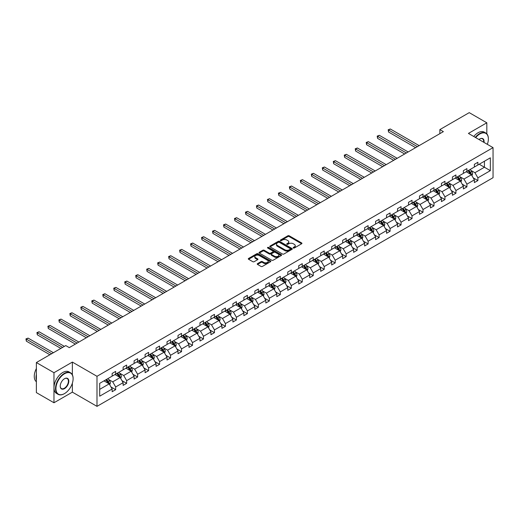 <?xml version="1.0" encoding="UTF-8"?>
<svg xmlns="http://www.w3.org/2000/svg" width="519" height="519" viewBox="0 0 519 519"><rect width="100%" height="100%" fill="white"/><g stroke="black" fill="none" stroke-linecap="round" stroke-linejoin="round"><path stroke-width="0.78" d="M293.352 248.004A0.681 0.396 0 0 0 294.318 248.004L301.656 243.768A0.98 0.564 0 0 0 301.941 243.372A0.98 0.564 0 0 0 301.656 242.97L289.226 235.795A0.98 0.564 0 0 0 287.844 235.795L280.507 240.031A0.681 0.396 0 0 0 281.473 240.589L282.42 240.038A3.127 1.804 0 0 1 286.845 240.038L287.876 240.641A3.127 1.804 0 0 1 288.798 241.912A3.127 1.804 0 0 1 287.876 243.19L286.929 243.742A0.681 0.396 0 0 0 287.896 244.3L288.843 243.748A3.127 1.804 0 0 1 293.267 243.748L294.299 244.345A3.127 1.804 0 0 1 295.22 245.623A3.127 1.804 0 0 1 294.299 246.901L293.352 247.446A0.681 0.396 0 0 0 293.352 248.004L293.352 247.446M257.528 263.626A0.98 0.564 0 0 0 257.242 264.022A0.98 0.564 0 0 0 257.528 264.424L261.012 266.435A0.98 0.564 0 0 0 262.393 266.435L270.542 261.732A0.98 0.564 0 0 0 270.827 261.336A0.98 0.564 0 0 0 270.542 260.934L258.112 253.759A0.98 0.564 0 0 0 256.73 253.759L248.582 258.462A0.98 0.564 0 0 0 248.296 258.858A0.98 0.564 0 0 0 248.582 259.26L252.792 261.693A0.98 0.564 0 0 0 254.174 261.693L257.664 259.675A0.98 0.564 0 0 0 257.949 259.279A0.98 0.564 0 0 0 257.664 258.884L255.575 257.677A2.614 1.512 0 0 1 254.81 256.607A2.614 1.512 0 0 1 256.425 255.212A2.614 1.512 0 0 1 259.273 255.543L267.454 260.266A2.614 1.512 0 0 1 268.219 261.336A2.614 1.512 0 0 1 266.604 262.724A2.614 1.512 0 0 1 263.756 262.4L262.393 261.615A0.98 0.564 0 0 0 261.012 261.615L257.528 263.626L257.528 264.424M72.368 362.08L53.97 372.7L36.375 362.547L36.375 392.611L53.97 402.763L72.368 392.143L96.995 406.358L96.995 376.301L72.368 362.08L72.368 374.822M486.822 133.863L486.822 122.795L468.423 133.422L493.05 147.636L96.995 376.301M486.822 122.795L469.234 112.642L439.859 129.601L439.859 133.662M36.375 362.547L65.751 345.589L69.274 347.62L443.375 131.631L439.859 129.601M282.492 254.038A0.98 0.564 0 0 0 283.874 254.038L292.022 249.334A0.98 0.564 0 0 0 292.307 248.932A0.98 0.564 0 0 0 292.022 248.536L279.592 241.354A0.98 0.564 0 0 0 278.21 241.354L270.062 246.064A0.98 0.564 0 0 0 269.776 246.46A0.98 0.564 0 0 0 270.062 246.856L282.492 254.038M267.953 248.153A0.681 0.396 0 0 1 268.647 248.251L268.647 247.44L281.285 254.732A0.98 0.564 0 0 1 281.57 255.134A0.98 0.564 0 0 1 281.285 255.53L273.137 260.24A0.98 0.564 0 0 1 271.755 260.24L259.318 253.058L259.318 252.26A0.98 0.564 0 0 0 259.033 252.662A0.98 0.564 0 0 0 259.318 253.058M259.318 252.26L262.809 250.249A0.98 0.564 0 0 1 264.19 250.249L269.231 253.162A0.98 0.564 0 0 0 270.613 253.162L272.929 251.825A0.98 0.564 0 0 0 273.215 251.423A0.98 0.564 0 0 0 272.929 251.027L267.681 247.998A0.681 0.396 0 0 1 268.647 247.44M53.97 372.7L53.97 402.763M99.7 383.346L112.156 376.158L112.156 373.433L115.672 371.403L115.672 374.128L123.133 369.82L123.133 367.095L126.649 365.065L126.649 367.789L134.11 363.482L134.11 360.763L137.626 358.726L137.626 361.451L145.086 357.143L145.086 354.425L148.603 352.395L148.603 355.113L156.057 350.805L156.057 348.087L159.58 346.056L159.58 348.774L167.034 344.473L167.034 341.749L170.556 339.718L170.556 342.443L178.011 338.135L178.011 335.41L181.533 333.38L181.533 336.104L188.987 331.797L188.987 329.078L192.504 327.041L192.504 329.766L199.964 325.458L199.964 322.74L203.48 320.71L203.48 323.428L210.941 319.12L210.941 316.402L214.457 314.371L214.457 317.09L221.918 312.788L221.918 310.064L225.434 308.033L225.434 310.758L232.895 306.45L232.895 303.725L236.411 301.695L236.411 304.419L243.872 300.112L243.872 297.387L247.388 295.356L247.388 298.081L254.848 293.773L254.848 291.055L258.365 289.025L258.365 291.743L265.819 287.435L265.819 284.717L269.342 282.686L269.342 285.405L276.796 281.103L276.796 278.379L280.318 276.348L280.318 279.073L287.773 274.765L287.773 272.04L291.295 270.01L291.295 272.735L298.749 268.427L298.749 265.702L302.266 263.671L302.266 266.396L309.726 262.089L309.726 259.37L313.242 257.34L313.242 260.058L320.703 255.75L320.703 253.032L324.219 251.001L324.219 253.72L331.68 249.418L331.68 246.694L335.196 244.663L335.196 247.381L342.657 243.08L342.657 240.355L346.173 238.325L346.173 241.05L353.634 236.742L353.634 234.017L357.15 231.987L357.15 234.711L364.61 230.404L364.61 227.685L368.127 225.655L368.127 228.373L375.581 224.065L375.581 221.347L379.104 219.316L379.104 222.035L386.558 217.733L386.558 215.009L390.08 212.978L390.08 215.696L397.535 211.395L397.535 208.67L401.057 206.64L401.057 209.365L408.511 205.057L408.511 202.332L412.028 200.302L412.028 203.026L419.488 198.719L419.488 196L423.004 193.963L423.004 196.688L430.465 192.38L430.465 189.662L433.981 187.631L433.981 190.35L441.442 186.042L441.442 183.324L444.958 181.293L444.958 184.011L452.419 179.71L452.419 176.985L455.935 174.955L455.935 177.68L463.396 173.372L463.396 170.647L466.912 168.617L466.912 171.341L474.372 167.034L474.372 164.315L477.889 162.278L477.889 165.003L490.338 157.815L490.338 170.647L477.889 177.842L477.889 180.56L474.372 182.591L474.372 179.872L466.912 184.174L466.912 186.898L463.396 188.929L463.396 186.211L455.935 190.512L455.935 193.237L452.419 195.267L452.419 192.543L444.958 196.85L444.958 199.575L441.442 201.606L441.442 198.881L433.981 203.189L433.981 205.907L430.465 207.937L430.465 205.219L423.004 209.527L423.004 212.245L419.488 214.276L419.488 211.557L412.028 215.865L412.028 218.583L408.511 220.614L408.511 217.896L401.057 222.197L401.057 224.922L397.535 226.952L397.535 224.227L390.08 228.535L390.08 231.26L386.558 233.291L386.558 230.566L379.104 234.873L379.104 237.592L375.581 239.629L375.581 236.904L368.127 241.212L368.127 243.93L364.61 245.961L364.61 243.242L357.15 247.55L357.15 250.268L353.634 252.299L353.634 249.581L346.173 253.882L346.173 256.607L342.657 258.637L342.657 255.912L335.196 260.22L335.196 262.945L331.68 264.975L331.68 262.251L324.219 266.558L324.219 269.277L320.703 271.314L320.703 268.589L313.242 272.897L313.242 275.615L309.726 277.646L309.726 274.927L302.266 279.235L302.266 281.953L298.749 283.984L298.749 281.266L291.295 285.567L291.295 288.292L287.773 290.322L287.773 287.597L280.318 291.905L280.318 294.63L276.796 296.66L276.796 293.936L269.342 298.243L269.342 300.968L265.819 302.999L265.819 300.274L258.365 304.582L258.365 307.3L254.848 309.33L254.848 306.612L247.388 310.92L247.388 313.638L243.872 315.669L243.872 312.951L236.411 317.252L236.411 319.976L232.895 322.007L232.895 319.289L225.434 323.59L225.434 326.315L221.918 328.345L221.918 325.621L214.457 329.928L214.457 332.653L210.941 334.684L210.941 331.959L203.48 336.267L203.48 338.985L199.964 341.015L199.964 338.297L192.504 342.605L192.504 345.323L188.987 347.354L188.987 344.635L181.533 348.937L181.533 351.661L178.011 353.692L178.011 350.974L170.556 355.275L170.556 358L167.034 360.03L167.034 357.306L159.58 361.613L159.58 364.338L156.057 366.369L156.057 363.644L148.603 367.952L148.603 370.67L145.086 372.707L145.086 369.982L137.626 374.29L137.626 377.008L134.11 379.039L134.11 376.32L126.649 380.628L126.649 383.346L123.133 385.377L123.133 382.659L115.672 386.96L115.672 389.685L112.156 391.715L112.156 388.991L99.7 396.185L99.7 383.346M96.995 406.358L493.05 177.699L493.05 147.636M114.971 374.53L120.174 377.54L112.72 381.841L108.646 379.493M112.72 381.841L115.672 386.96M120.174 377.54L123.133 382.659M112.156 375.509L112.72 375.834L115.672 374.128M125.948 368.192L131.151 371.202L123.697 375.509L119.623 373.155M123.697 375.509L126.649 380.628M131.151 371.202L134.11 376.32M123.133 369.171L123.697 369.496L126.649 367.789M136.925 361.86L142.128 364.863L134.668 369.171L130.6 366.816M134.668 369.171L137.626 374.29M142.128 364.863L145.086 369.982M134.11 362.833L134.668 363.157L137.626 361.451M147.896 355.521L153.105 358.525L145.644 362.833L141.577 360.484M145.644 362.833L148.603 367.952M153.105 358.525L156.057 363.644M145.086 356.495L145.644 356.819L148.603 355.113M158.872 349.183L164.082 352.187L156.621 356.495L152.554 354.146M156.621 356.495L159.58 361.613M164.082 352.187L167.034 357.306M156.057 350.156L156.621 350.481L159.58 348.774M169.849 342.845L175.059 345.855L167.598 350.156L163.524 347.808M167.598 350.156L170.556 355.275M175.059 345.855L178.011 350.974M167.034 343.818L167.598 344.149L170.556 342.443M180.826 336.507L186.036 339.517L178.575 343.825L174.501 341.47M178.575 343.825L181.533 348.937M186.036 339.517L188.987 344.635M178.011 337.486L178.575 337.811L181.533 336.104M191.803 330.175L197.012 333.179L189.552 337.486L185.478 335.131M189.552 337.486L192.504 342.605M197.012 333.179L199.964 338.297M188.987 331.148L189.552 331.472L192.504 329.766M202.78 323.837L207.983 326.84L200.529 331.148L196.454 328.793M200.529 331.148L203.48 336.267M207.983 326.84L210.941 331.959M199.964 324.81L200.529 325.134L203.48 323.428M213.757 317.498L218.96 320.502L211.505 324.81L207.431 322.461M211.505 324.81L214.457 329.928M218.96 320.502L221.918 325.621M210.941 318.471L211.505 318.796L214.457 317.09M224.733 311.16L229.936 314.17L222.482 318.471L218.408 316.123M222.482 318.471L225.434 323.59M229.936 314.17L232.895 319.289M221.918 312.133L222.482 312.464L225.434 310.758M235.71 304.822L240.913 307.832L233.459 312.133L229.385 309.785M233.459 312.133L236.411 317.252M240.913 307.832L243.872 312.951M232.895 305.801L233.459 306.126L236.411 304.419M246.681 298.49L251.89 301.494L244.43 305.801L240.362 303.446M244.43 305.801L247.388 310.92M251.89 301.494L254.848 306.612M243.872 299.463L244.43 299.787L247.388 298.081M257.658 292.152L262.867 295.155L255.406 299.463L251.339 297.108M255.406 299.463L258.365 304.582M262.867 295.155L265.819 300.274M254.848 293.125L255.406 293.449L258.365 291.743M268.634 285.813L273.844 288.817L266.383 293.125L262.309 290.776M266.383 293.125L269.342 298.243M273.844 288.817L276.796 293.936M265.819 286.786L266.383 287.111L269.342 285.405M279.611 279.475L284.821 282.485L277.36 286.786L273.286 284.438M277.36 286.786L280.318 291.905M284.821 282.485L287.773 287.597M276.796 280.448L277.36 280.779L280.318 279.073M290.588 273.137L295.798 276.147L288.337 280.448L284.263 278.1M288.337 280.448L291.295 285.567M295.798 276.147L298.749 281.266M287.773 274.116L288.337 274.441L291.295 272.735M301.565 266.805L306.774 269.809L299.314 274.116L295.24 271.761M299.314 274.116L302.266 279.235M306.774 269.809L309.726 274.927M298.749 267.778L299.314 268.102L302.266 266.396M312.542 260.467L317.745 263.47L310.291 267.778L306.216 265.423M310.291 267.778L313.242 272.897M317.745 263.47L320.703 268.589M309.726 261.44L310.291 261.764L313.242 260.058M323.519 254.128L328.722 257.132L321.267 261.44L317.193 259.091M321.267 261.44L324.219 266.558M328.722 257.132L331.68 262.251M320.703 255.101L321.267 255.426L324.219 253.72M334.496 247.79L339.698 250.794L332.244 255.101L328.17 252.753M332.244 255.101L335.196 260.22M339.698 250.794L342.657 255.912M331.68 248.763L332.244 249.088L335.196 247.381M345.472 241.452L350.675 244.462L343.221 248.763L339.147 246.415M343.221 248.763L346.173 253.882M350.675 244.462L353.634 249.581M342.657 242.431L343.221 242.756L346.173 241.05M356.443 235.113L361.652 238.124L354.192 242.431L350.124 240.076M354.192 242.431L357.15 247.55M361.652 238.124L364.61 243.242M353.634 236.093L354.192 236.417L357.15 234.711M367.42 228.782L372.629 231.785L365.168 236.093L361.101 233.738M365.168 236.093L368.127 241.212M372.629 231.785L375.581 236.904M364.61 229.755L365.168 230.079L368.127 228.373M378.396 222.443L383.606 225.447L376.145 229.755L372.071 227.406M376.145 229.755L379.104 234.873M383.606 225.447L386.558 230.566M375.581 223.417L376.145 223.741L379.104 222.035M389.373 216.105L394.583 219.109L387.122 223.417L383.048 221.068M387.122 223.417L390.08 228.535M394.583 219.109L397.535 224.227M386.558 217.078L387.122 217.403L390.08 215.696M400.35 209.767L405.56 212.777L398.099 217.078L394.025 214.73M398.099 217.078L401.057 222.197M405.56 212.777L408.511 217.896M397.535 210.746L398.099 211.071L401.057 209.365M411.327 203.429L416.536 206.439L409.076 210.746L405.002 208.391M409.076 210.746L412.028 215.865M416.536 206.439L419.488 211.557M408.511 204.408L409.076 204.733L412.028 203.026M422.304 197.097L427.507 200.1L420.053 204.408L415.979 202.053M420.053 204.408L423.004 209.527M427.507 200.1L430.465 205.219M419.488 198.07L420.053 198.394L423.004 196.688M433.281 190.758L438.484 193.762L431.03 198.07L426.955 195.715M431.03 198.07L433.981 203.189M438.484 193.762L441.442 198.881M430.465 191.732L431.03 192.056L433.981 190.35M444.258 184.42L449.46 187.424L442.006 191.732L437.932 189.383M442.006 191.732L444.958 196.85M449.46 187.424L452.419 192.543M441.442 185.393L442.006 185.718L444.958 184.011M455.234 178.082L460.437 181.092L452.977 185.393L448.909 183.045M452.977 185.393L455.935 190.512M460.437 181.092L463.396 186.211M452.419 179.055L452.977 179.386L455.935 177.68M466.205 171.744L471.414 174.754L463.954 179.055L459.886 176.707M463.954 179.055L466.912 184.174M471.414 174.754L474.372 179.872M463.396 172.723L463.954 173.048L466.912 171.341M479.225 164.231L484.428 167.235L474.93 172.723L470.863 170.368M474.93 172.723L477.889 177.842M490.338 170.647L484.428 167.235L484.428 161.227L490.338 157.815M474.372 166.385L474.93 166.709L477.889 165.003M99.7 389.36L109.198 383.872L103.995 380.868M109.198 383.872L112.156 388.991M473.211 177.861L477.889 180.56M462.234 184.2L466.912 186.898M451.258 190.531L455.935 193.237M440.281 196.87L444.958 199.575M429.304 203.208L433.981 205.907M418.327 209.546L423.004 212.245M407.35 215.885L412.028 218.583M396.373 222.216L401.057 224.922M385.396 228.555L390.08 231.26M374.426 234.893L379.104 237.592M363.449 241.231L368.127 243.93M352.472 247.569L357.15 250.268M341.496 253.901L346.173 256.607M330.519 260.24L335.196 262.945M319.542 266.578L324.219 269.277M308.565 272.916L313.242 275.615M297.588 279.254L302.266 281.953M286.611 285.593L291.295 288.292M275.634 291.925L280.318 294.63M264.664 298.263L269.342 300.968M253.687 304.601L258.365 307.3M242.71 310.939L247.388 313.638M231.734 317.278L236.411 319.976M220.757 323.609L225.434 326.315M209.78 329.948L214.457 332.653M198.803 336.286L203.48 338.985M187.826 342.624L192.504 345.323M176.849 348.963L181.533 351.661M165.872 355.294L170.556 358M154.902 361.633L159.58 364.338M143.925 367.971L148.603 370.67M132.948 374.309L137.626 377.008M121.971 380.648L126.649 383.346M110.995 386.979L115.672 389.685M72.368 392.143L72.368 383.165M293.624 248.101L294.299 247.712A3.127 1.804 0 0 0 295.22 246.434L295.22 245.623M288.798 241.912L288.798 242.73A3.127 1.804 0 0 1 287.876 244.001L287.202 244.391M301.643 243.774L289.226 236.606A0.98 0.564 0 0 0 287.844 236.606L280.779 240.686M292.009 249.341L279.592 242.172A0.98 0.564 0 0 0 278.21 242.172L270.075 246.869M290.296 249.211A0.681 0.396 0 0 0 290.296 248.653L279.384 242.354A0.681 0.396 0 0 0 278.418 242.354L277.418 242.931A3.127 1.804 0 0 0 276.504 244.209A3.127 1.804 0 0 0 277.418 245.481L284.873 249.788A3.127 1.804 0 0 0 289.297 249.788L290.296 249.211L290.296 250.022A0.681 0.396 0 0 0 290.497 249.743L290.497 248.932M276.504 244.209L276.504 245.02A3.127 1.804 0 0 0 277.418 246.298L277.418 245.481M290.296 250.022L289.297 250.599A3.127 1.804 0 0 1 284.873 250.599L277.418 246.298M259.331 253.064L262.809 251.06L262.809 250.249M273.215 251.423L273.215 252.234A0.98 0.564 0 0 1 272.929 252.636L270.613 253.973A0.98 0.564 0 0 1 269.231 253.973L264.19 251.06A0.98 0.564 0 0 0 262.809 251.06M268.647 248.251L281.272 255.536M274.467 256.178A2.614 1.512 0 0 0 277.308 256.509A2.614 1.512 0 0 0 278.924 255.114A2.614 1.512 0 0 0 278.158 254.044L275.278 252.383A0.98 0.564 0 0 0 273.896 252.383L271.58 253.72A0.98 0.564 0 0 0 271.294 254.115A0.98 0.564 0 0 0 271.58 254.518L274.467 256.178L274.467 256.989A2.614 1.512 0 0 0 277.308 257.32A2.614 1.512 0 0 0 278.924 255.925L278.924 255.114M271.294 254.115L271.294 254.926A0.98 0.564 0 0 0 271.58 255.329L271.58 254.518M274.467 256.989L271.58 255.329M268.219 261.336L268.219 262.147A2.614 1.512 0 0 1 266.604 263.542A2.614 1.512 0 0 1 263.756 263.211L262.393 262.426A0.98 0.564 0 0 0 261.012 262.426L257.541 264.431M254.81 256.607L254.81 257.418A2.614 1.512 0 0 0 255.575 258.488L255.575 257.677M257.651 259.688L255.575 258.488M270.542 260.934L270.542 261.732L258.112 254.57A0.98 0.564 0 0 0 256.73 254.57L248.595 259.266M471.946 175.682L472.595 173.807A2.634 1.525 -120 0 0 471.752 171.562L470.175 169.454M467.34 172.399L466.659 171.484M419.138 145.625L390.307 128.984L388.549 129.997L388.549 132.027L415.615 147.656M471.025 174.527L471.174 173.923A2.634 1.525 -120 0 0 470.415 172.334L468.839 170.226M468.177 170.608L469.916 172.931A1.343 0.779 60 0 1 470.162 173.34L471.174 173.923M467.995 170.712L469.572 172.821A2.634 1.525 60 0 1 470.233 174.066M388.549 132.027L388.167 129.776L417.38 146.643M388.167 129.776L390.307 128.984M487.322 144.327A12.138 7.007 120 0 0 488.373 138.962A12.138 7.007 120 0 0 479.79 134.006A12.138 7.007 120 0 0 475.67 137.6M475.3 137.392A12.437 7.182 -60 0 1 479.575 133.643A12.437 7.182 -60 0 1 485.797 133.026A12.437 7.182 -60 0 1 488.373 138.722A12.437 7.182 -60 0 1 488.373 138.845M478.985 139.514A6.072 3.503 -60 0 1 479.79 138.962L479.79 138.962A6.072 3.503 -60 0 1 484.006 142.414M473.756 136.497A12.437 7.182 -60 0 1 478.025 132.747A12.437 7.182 -60 0 1 484.246 132.131L485.797 133.026M483.611 142.187A5.774 3.335 120 0 0 482.462 138.8A5.774 3.335 120 0 0 479.679 139.027M64.311 393.707L64.525 393.584A12.138 7.007 120 0 0 73.108 378.714A12.138 7.007 120 0 0 64.525 373.758A12.138 7.007 120 0 0 55.935 388.627A12.138 7.007 120 0 0 64.525 393.584L64.311 393.707A12.437 7.182 -60 0 1 58.089 394.323A12.437 7.182 -60 0 1 56.182 384.352A12.437 7.182 -60 0 1 64.311 373.395A12.437 7.182 -60 0 1 70.532 372.778A12.437 7.182 -60 0 1 73.108 378.474A12.437 7.182 -60 0 1 73.108 378.598M64.525 388.627A6.072 3.503 -60 0 1 60.23 386.149A6.072 3.503 -60 0 1 64.518 378.714A6.072 3.503 -60 0 1 64.525 378.714L64.525 378.714A6.072 3.503 -60 0 1 68.813 381.193A6.072 3.503 -60 0 1 64.525 388.627M60.23 386.026A5.774 3.335 120 0 0 61.424 388.549A5.774 3.335 120 0 0 64.311 388.264A5.774 3.335 120 0 0 68.08 383.178A5.774 3.335 120 0 0 67.198 378.552A5.774 3.335 120 0 0 64.414 378.779M58.089 394.323L56.545 393.428A12.437 7.182 -60 0 1 54.638 383.463A12.437 7.182 -60 0 1 62.76 372.499A12.437 7.182 -60 0 1 68.982 371.883L70.532 372.778M36.375 380.018A12.437 7.182 -60 0 1 36.375 374.329M36.375 381.744A12.437 7.182 -60 0 1 36.375 368.542M460.976 182.013L461.618 180.145A2.634 1.525 -120 0 0 460.781 177.9L459.198 175.792M456.363 178.737L455.682 177.822M408.161 151.963L379.337 135.323L377.573 136.335L377.573 138.365L404.645 153.994M460.048 180.865L460.197 180.262A2.634 1.525 -120 0 0 459.445 178.672L457.862 176.564M457.2 176.947L458.939 179.269A1.343 0.779 60 0 1 459.185 179.678L460.197 180.262M457.018 177.05L458.595 179.159A2.634 1.525 60 0 1 459.257 180.404M377.573 138.365L377.19 136.114L406.403 152.982M377.19 136.114L379.337 135.323M449.999 188.352L450.641 186.483A2.634 1.525 -120 0 0 449.804 184.239L448.221 182.13M445.386 185.075L444.705 184.161M397.184 158.301L368.36 141.655L366.596 142.673L366.596 144.704L393.668 160.332M449.071 187.203L449.22 186.593A2.634 1.525 -120 0 0 448.468 185.011L446.885 182.902M446.223 183.285L447.962 185.601A1.343 0.779 60 0 1 448.208 186.01L449.22 186.593M446.042 183.389L447.618 185.497A2.634 1.525 60 0 1 448.28 186.743M366.596 144.704L366.213 142.453L395.426 159.314M366.213 142.453L368.36 141.655M439.022 194.69L439.664 192.821A2.634 1.525 -120 0 0 438.827 190.577L437.245 188.468M434.416 191.414L433.728 190.499M386.207 164.64L357.383 147.993L355.625 149.011L355.625 151.042L382.691 166.67M438.094 193.542L438.244 192.932A2.634 1.525 -120 0 0 437.491 191.349L435.908 189.24M435.246 189.623L436.985 191.939A1.343 0.779 60 0 1 437.232 192.348L438.244 192.932M435.065 189.727L436.648 191.835A2.634 1.525 60 0 1 437.303 193.081M355.625 151.042L355.236 148.784L384.449 165.652M355.236 148.784L357.383 147.993M428.045 201.028L428.694 199.16A2.634 1.525 -120 0 0 427.851 196.915L426.268 194.807M423.439 197.752L422.751 196.837M375.231 170.972L346.407 154.331L344.648 155.35L344.648 157.38L371.714 173.009M427.118 199.873L427.267 199.27A2.634 1.525 -120 0 0 426.514 197.687L424.931 195.579M424.27 195.955L426.008 198.277A1.343 0.779 60 0 1 426.255 198.686L427.267 199.27M424.088 196.065L425.671 198.174A2.634 1.525 60 0 1 426.326 199.419M344.648 157.38L344.259 155.123L373.472 171.99M344.259 155.123L346.407 154.331M417.068 207.366L417.717 205.498A2.634 1.525 -120 0 0 416.874 203.247L415.291 201.138M412.462 204.084L411.775 203.169M364.254 177.31L335.43 160.669L333.672 161.681L333.672 163.719L360.737 179.34M416.147 206.212L416.29 205.608A2.634 1.525 -120 0 0 415.537 204.019L413.954 201.91M413.299 202.293L415.038 204.616A1.343 0.779 60 0 1 415.278 205.024L416.29 205.608M413.111 202.397L414.694 204.512A2.634 1.525 60 0 1 415.349 205.751M333.672 163.719L333.282 161.461L362.496 178.328M333.282 161.461L335.43 160.669M406.092 213.698L406.74 211.83A2.634 1.525 -120 0 0 405.897 209.585L404.32 207.477M401.485 210.422L400.798 209.507M353.277 183.648L324.453 167.008L322.695 168.02L322.695 170.05L349.761 185.679M405.17 212.55L405.313 211.947A2.634 1.525 -120 0 0 404.561 210.357L402.984 208.249M402.322 208.632L404.061 210.954A1.343 0.779 60 0 1 404.301 211.363L405.313 211.947M402.134 208.735L403.717 210.844A2.634 1.525 60 0 1 404.372 212.089M322.695 170.05L322.305 167.799L351.519 184.667M322.305 167.799L324.453 167.008M395.115 220.037L395.763 218.168A2.634 1.525 -120 0 0 394.92 215.923L393.344 213.815M390.509 216.76L389.821 215.846M342.3 189.986L313.476 173.34L311.718 174.358L311.718 176.389L338.784 192.017M394.193 218.888L394.336 218.278A2.634 1.525 -120 0 0 393.584 216.695L392.007 214.587M391.345 214.97L393.084 217.286A1.343 0.779 60 0 1 393.324 217.695L394.336 218.278M391.157 215.074L392.74 217.182A2.634 1.525 60 0 1 393.396 218.428M311.718 176.389L311.329 174.137L340.542 190.998M311.329 174.137L313.476 173.34M384.138 226.375L384.787 224.506A2.634 1.525 -120 0 0 383.943 222.262L382.367 220.153M379.532 223.099L378.851 222.184M331.33 196.325L302.499 179.678L300.741 180.696L300.741 182.727L327.807 198.355M383.217 225.227L383.366 224.617A2.634 1.525 -120 0 0 382.607 223.034L381.03 220.925M380.369 221.308L382.107 223.624A1.343 0.779 60 0 1 382.354 224.033L383.366 224.617M380.187 221.412L381.763 223.52A2.634 1.525 60 0 1 382.419 224.766M300.741 182.727L300.352 180.469L329.565 197.337M300.352 180.469L302.499 179.678M373.161 232.713L373.81 230.845A2.634 1.525 -120 0 0 372.966 228.6L371.39 226.492M368.555 229.437L367.874 228.522M320.353 202.657L291.522 186.016L289.764 187.035L289.764 189.065L316.83 204.694M372.24 231.558L372.389 230.955A2.634 1.525 -120 0 0 371.63 229.372L370.053 227.264M369.392 227.64L371.13 229.962A1.343 0.779 60 0 1 371.377 230.371L372.389 230.955M369.21 227.75L370.787 229.859A2.634 1.525 60 0 1 371.442 231.104M289.764 189.065L289.381 186.808L318.595 203.675M289.381 186.808L291.522 186.016M362.184 239.051L362.833 237.183A2.634 1.525 -120 0 0 361.99 234.932L360.413 232.823M357.578 235.769L356.897 234.854M309.376 208.995L280.545 192.354L278.787 193.366L278.787 195.404L305.86 211.025M361.263 237.897L361.412 237.293A2.634 1.525 -120 0 0 360.653 235.704L359.077 233.595M358.415 233.978L360.154 236.301A1.343 0.779 60 0 1 360.4 236.709L361.412 237.293M358.233 234.088L359.81 236.197A2.634 1.525 60 0 1 360.471 237.436M278.787 195.404L278.405 193.146L307.618 210.013M278.405 193.146L280.545 192.354M351.214 245.383L351.856 243.515A2.634 1.525 -120 0 0 351.019 241.27L349.436 239.162M346.601 242.107L345.92 241.192M298.399 215.333L269.575 198.693L267.81 199.705L267.81 201.735L294.883 217.364M350.286 244.235L350.435 243.632A2.634 1.525 -120 0 0 349.683 242.042L348.1 239.934M347.438 240.316L349.177 242.639A1.343 0.779 60 0 1 349.423 243.048L350.435 243.632M347.256 240.42L348.833 242.529A2.634 1.525 60 0 1 349.495 243.774M267.81 201.735L267.428 199.484L296.641 216.352M267.428 199.484L269.575 198.693M340.237 251.721L340.879 249.853A2.634 1.525 -120 0 0 340.042 247.608L338.459 245.5M335.631 248.445L334.943 247.531M287.422 221.671L258.598 205.031L256.834 206.043L256.834 208.074L283.906 223.702M339.309 250.573L339.458 249.97A2.634 1.525 -120 0 0 338.706 248.38L337.123 246.272M336.461 246.655L338.2 248.977A1.343 0.779 60 0 1 338.446 249.38L339.458 249.97M336.28 246.759L337.856 248.867A2.634 1.525 60 0 1 338.518 250.113M256.834 208.074L256.451 205.822L285.664 222.683M256.451 205.822L258.598 205.031M329.26 258.06L329.902 256.191A2.634 1.525 -120 0 0 329.065 253.947L327.483 251.838M324.654 254.784L323.966 253.869M276.445 228.01L247.621 211.363L245.863 212.381L245.863 214.412L272.929 230.04M328.332 256.911L328.482 256.302A2.634 1.525 -120 0 0 327.729 254.719L326.146 252.61M325.484 252.993L327.223 255.309A1.343 0.779 60 0 1 327.47 255.718L328.482 256.302M325.303 253.097L326.886 255.205A2.634 1.525 60 0 1 327.541 256.451M245.863 214.412L245.474 212.154L274.687 229.022M245.474 212.154L247.621 211.363M318.283 264.398L318.932 262.53A2.634 1.525 -120 0 0 318.089 260.285L316.506 258.177M313.677 261.122L312.989 260.207M265.469 234.348L236.645 217.701L234.886 218.72L234.886 220.75L261.952 236.379M317.356 263.243L317.505 262.64A2.634 1.525 -120 0 0 316.752 261.057L315.169 258.949M314.514 259.325L316.246 261.647A1.343 0.779 60 0 1 316.493 262.056L317.505 262.64M314.326 259.435L315.909 261.544A2.634 1.525 60 0 1 316.564 262.789M234.886 220.75L234.497 218.493L263.71 235.36M234.497 218.493L236.645 217.701M307.306 270.736L307.955 268.868A2.634 1.525 -120 0 0 307.112 266.617L305.535 264.508M302.7 267.454L302.013 266.545M254.492 240.68L225.668 224.039L223.91 225.058L223.91 227.088L250.975 242.71M306.385 269.582L306.528 268.978A2.634 1.525 -120 0 0 305.775 267.389L304.192 265.28M303.537 265.663L305.276 267.986A1.343 0.779 60 0 1 305.516 268.394L306.528 268.978M303.349 265.773L304.932 267.882A2.634 1.525 60 0 1 305.587 269.127M223.91 227.088L223.52 224.831L252.734 241.698M223.52 224.831L225.668 224.039M296.33 277.068L296.978 275.2A2.634 1.525 -120 0 0 296.135 272.955L294.558 270.847M291.723 273.792L291.036 272.877M243.515 247.018L214.691 230.378L212.933 231.39L212.933 233.42L239.999 249.049M295.408 275.92L295.551 275.317A2.634 1.525 -120 0 0 294.798 273.727L293.222 271.619M292.56 272.001L294.299 274.324A1.343 0.779 60 0 1 294.539 274.733L295.551 275.317M292.372 272.105L293.955 274.214A2.634 1.525 60 0 1 294.61 275.459M212.933 233.42L212.543 231.169L241.757 248.037M212.543 231.169L214.691 230.378M285.353 283.406L286.001 281.538A2.634 1.525 -120 0 0 285.158 279.293L283.582 277.185M280.747 280.13L280.059 279.216M232.544 253.356L203.714 236.716L201.956 237.728L201.956 239.759L229.022 255.387M284.431 282.258L284.574 281.655A2.634 1.525 -120 0 0 283.822 280.065L282.245 277.957M281.583 278.34L283.322 280.662A1.343 0.779 60 0 1 283.562 281.064L284.574 281.655M281.395 278.444L282.978 280.552A2.634 1.525 60 0 1 283.634 281.798M201.956 239.759L201.567 237.507L230.78 254.368M201.567 237.507L203.714 236.716M274.376 289.745L275.025 287.876A2.634 1.525 -120 0 0 274.181 285.632L272.605 283.523M269.77 286.469L269.089 285.554M221.568 259.695L192.737 243.048L190.979 244.066L190.979 246.097L218.045 261.725M273.455 288.596L273.604 287.987A2.634 1.525 -120 0 0 272.845 286.404L271.268 284.295M270.607 284.678L272.345 286.994A1.343 0.779 60 0 1 272.592 287.403L273.604 287.987M270.425 284.782L272.001 286.89A2.634 1.525 60 0 1 272.657 288.136M190.979 246.097L190.59 243.839L219.803 260.707M190.59 243.839L192.737 243.048M263.399 296.083L264.048 294.215A2.634 1.525 -120 0 0 263.204 291.97L261.628 289.862M258.793 292.807L258.112 291.892M210.591 266.033L181.76 249.386L180.002 250.405L180.002 252.435L207.068 268.064M262.478 294.928L262.627 294.325A2.634 1.525 -120 0 0 261.868 292.742L260.291 290.634M259.63 291.01L261.368 293.332A1.343 0.779 60 0 1 261.615 293.741L262.627 294.325M259.448 291.12L261.025 293.229A2.634 1.525 60 0 1 261.68 294.474M180.002 252.435L179.619 250.177L208.833 267.045M179.619 250.177L181.76 249.386M252.422 302.421L253.071 300.553A2.634 1.525 -120 0 0 252.234 298.308L250.651 296.193M247.816 299.145L247.135 298.23M199.614 272.365L170.783 255.724L169.025 256.743L169.025 258.773L196.098 274.395M251.501 301.267L251.65 300.663A2.634 1.525 -120 0 0 250.891 299.074L249.315 296.965M248.653 297.348L250.392 299.671A1.343 0.779 60 0 1 250.638 300.079L251.65 300.663M248.471 297.458L250.048 299.567A2.634 1.525 60 0 1 250.709 300.812M169.025 258.773L168.643 256.516L197.856 273.383M168.643 256.516L170.783 255.724M241.452 308.76L242.094 306.885A2.634 1.525 -120 0 0 241.257 304.64L239.674 302.532M236.839 305.477L236.158 304.562M188.637 278.703L159.813 262.063L158.048 263.075L158.048 265.105L185.121 280.734M240.524 307.605L240.673 307.001A2.634 1.525 -120 0 0 239.921 305.412L238.338 303.304M237.676 303.686L239.415 306.009A1.343 0.779 60 0 1 239.661 306.418L240.673 307.001M237.494 303.79L239.071 305.899A2.634 1.525 60 0 1 239.733 307.144M158.048 265.105L157.666 262.854L186.879 279.722M157.666 262.854L159.813 262.063M230.475 315.091L231.117 313.223A2.634 1.525 -120 0 0 230.28 310.978L228.697 308.87M225.869 311.815L225.181 310.9M177.66 285.041L148.836 268.401L147.078 269.413L147.078 271.443L174.144 287.072M229.547 313.943L229.696 313.34A2.634 1.525 -120 0 0 228.944 311.75L227.361 309.642M226.699 310.025L228.438 312.347A1.343 0.779 60 0 1 228.684 312.749L229.696 313.34M226.518 310.128L228.101 312.237A2.634 1.525 60 0 1 228.756 313.482M147.078 271.443L146.689 269.192L175.902 286.06M146.689 269.192L148.836 268.401M219.498 321.43L220.147 319.561A2.634 1.525 -120 0 0 219.303 317.317L217.721 315.208M214.892 318.153L214.204 317.239M166.683 291.38L137.859 274.733L136.101 275.751L136.101 277.782L163.167 293.41M218.57 320.281L218.72 319.672A2.634 1.525 -120 0 0 217.967 318.089L216.384 315.98M215.722 316.363L217.461 318.679A1.343 0.779 60 0 1 217.708 319.088L218.72 319.672M215.541 316.467L217.124 318.575A2.634 1.525 60 0 1 217.779 319.821M136.101 277.782L135.712 275.531L164.925 292.392M135.712 275.531L137.859 274.733M208.521 327.768L209.17 325.9A2.634 1.525 -120 0 0 208.327 323.655L206.744 321.546M203.915 324.492L203.227 323.577M155.706 297.718L126.883 281.071L125.124 282.089L125.124 284.12L152.19 299.748M207.594 326.62L207.743 326.01A2.634 1.525 -120 0 0 206.99 324.427L205.407 322.318M204.752 322.695L206.491 325.017A1.343 0.779 60 0 1 206.731 325.426L207.743 326.01M204.564 322.805L206.147 324.913A2.634 1.525 60 0 1 206.802 326.159M125.124 284.12L124.735 281.862L153.948 298.73M124.735 281.862L126.883 281.071M197.544 334.106L198.193 332.238A2.634 1.525 -120 0 0 197.35 329.993L195.773 327.885M192.938 330.83L192.251 329.915M144.73 304.05L115.906 287.409L114.148 288.428L114.148 290.458L141.213 306.08M196.623 332.951L196.766 332.348A2.634 1.525 -120 0 0 196.013 330.765L194.43 328.65M193.775 329.033L195.514 331.356A1.343 0.779 60 0 1 195.754 331.764L196.766 332.348M193.587 329.143L195.17 331.252A2.634 1.525 60 0 1 195.825 332.497M114.148 290.458L113.758 288.201L142.972 305.068M113.758 288.201L115.906 287.409M186.568 340.445L187.216 338.57A2.634 1.525 -120 0 0 186.373 336.325L184.796 334.217M181.961 337.162L181.274 336.247M133.753 310.388L104.929 293.748L103.171 294.76L103.171 296.79L130.237 312.419M185.646 339.29L185.789 338.686A2.634 1.525 -120 0 0 185.036 337.097L183.46 334.989M182.798 335.371L184.537 337.694A1.343 0.779 60 0 1 184.777 338.103L185.789 338.686M182.61 335.475L184.193 337.584A2.634 1.525 60 0 1 184.848 338.829M103.171 296.79L102.781 294.539L131.995 311.406M102.781 294.539L104.929 293.748M175.591 346.776L176.239 344.908A2.634 1.525 -120 0 0 175.396 342.663L173.82 340.555M170.985 343.5L170.297 342.585M122.782 316.726L93.952 300.086L92.194 301.098L92.194 303.128L119.26 318.757M174.669 345.628L174.819 345.025A2.634 1.525 -120 0 0 174.06 343.435L172.483 341.327M171.821 341.71L173.56 344.032A1.343 0.779 60 0 1 173.8 344.441L174.819 345.025M171.64 341.813L173.216 343.922A2.634 1.525 60 0 1 173.871 345.167M92.194 303.128L91.805 300.877L121.018 317.745M91.805 300.877L93.952 300.086M164.614 353.115L165.263 351.246A2.634 1.525 -120 0 0 164.419 349.002L162.843 346.893M160.008 349.838L159.327 348.924M111.806 323.065L82.975 306.418L81.217 307.436L81.217 309.467L108.283 325.095M163.693 351.966L163.842 351.357A2.634 1.525 -120 0 0 163.083 349.774L161.506 347.665M160.845 348.048L162.583 350.364A1.343 0.779 60 0 1 162.83 350.773L163.842 351.357M160.663 348.152L162.239 350.26A2.634 1.525 60 0 1 162.895 351.506M81.217 309.467L80.828 307.216L110.041 324.077M80.828 307.216L82.975 306.418M153.637 359.453L154.286 357.585A2.634 1.525 -120 0 0 153.442 355.34L151.866 353.231M149.031 356.177L148.35 355.262M100.829 329.403L71.998 312.756L70.24 313.774L70.24 315.805L97.306 331.433M152.716 358.305L152.865 357.695A2.634 1.525 -120 0 0 152.106 356.112L150.529 354.003M149.868 354.386L151.606 356.702A1.343 0.779 60 0 1 151.853 357.111L152.865 357.695M149.686 354.49L151.263 356.598A2.634 1.525 60 0 1 151.924 357.844M70.24 315.805L69.857 313.547L99.071 330.415M69.857 313.547L71.998 312.756M142.667 365.791L143.309 363.923A2.634 1.525 -120 0 0 142.472 361.678L140.889 359.57M138.054 362.515L137.373 361.6M89.852 335.735L61.021 319.094L59.263 320.113L59.263 322.143L86.336 337.772M141.739 364.636L141.888 364.033A2.634 1.525 -120 0 0 141.129 362.45L139.553 360.342M138.891 360.718L140.63 363.041A1.343 0.779 60 0 1 140.876 363.449L141.888 364.033M138.709 360.828L140.286 362.937A2.634 1.525 60 0 1 140.947 364.182M59.263 322.143L58.881 319.886L88.094 336.753M58.881 319.886L61.021 319.094M131.69 372.129L132.332 370.261A2.634 1.525 -120 0 0 131.495 368.01L129.912 365.901M127.077 368.847L126.396 367.932M78.875 342.073L50.051 325.432L48.286 326.445L48.286 328.482L75.359 344.103M130.762 370.975L130.911 370.371A2.634 1.525 -120 0 0 130.159 368.782L128.576 366.674M127.914 367.056L129.653 369.379A1.343 0.779 60 0 1 129.899 369.788L130.911 370.371M127.732 367.16L129.309 369.275A2.634 1.525 60 0 1 129.971 370.514M48.286 328.482L47.904 326.224L77.117 343.091M47.904 326.224L50.051 325.432M120.713 378.461L121.355 376.593A2.634 1.525 -120 0 0 120.518 374.348L118.935 372.24M116.107 375.185L115.419 374.27M64.382 346.381L39.074 331.771L37.316 332.783L37.316 334.813L60.859 348.411M119.785 377.313L119.934 376.71A2.634 1.525 -120 0 0 119.182 375.12L117.599 373.012M116.937 373.395L118.676 375.717A1.343 0.779 60 0 1 118.922 376.126L119.934 376.71M116.756 373.498L118.338 375.607A2.634 1.525 60 0 1 118.994 376.852M37.316 334.813L36.927 332.562L62.624 347.399M36.927 332.562L39.074 331.771M109.736 384.8L110.385 382.931A2.634 1.525 -120 0 0 109.541 380.687L107.958 378.578M105.13 381.523L104.442 380.609M53.405 352.719L28.097 338.109L26.339 339.121L26.339 341.152L49.889 354.749M108.808 383.651L108.958 383.041A2.634 1.525 -120 0 0 108.205 381.459L106.622 379.35M105.96 379.733L107.699 382.049A1.343 0.779 60 0 1 107.946 382.458L108.958 383.041M105.779 379.837L107.362 381.945A2.634 1.525 60 0 1 108.017 383.191M26.339 341.152L25.95 338.901L51.647 353.731M25.95 338.901L28.097 338.109M294.299 247.712L294.299 246.901M286.929 244.3L286.929 243.742M287.876 244.001L287.876 243.19M280.507 240.589L280.507 240.031M287.844 236.606L287.844 235.795M289.226 236.606L289.226 235.795M301.656 243.768L301.656 242.97M270.062 246.856L270.062 246.064M278.21 242.172L278.21 241.354M279.592 242.172L279.592 241.354M292.022 249.334L292.022 248.536M284.873 250.599L284.873 249.788M289.297 250.599L289.297 249.788M264.19 251.06L264.19 250.249M269.231 253.973L269.231 253.162M270.613 253.973L270.613 253.162M272.929 252.636L272.929 251.825M281.285 255.53L281.285 254.732M261.012 262.426L261.012 261.615M262.393 262.426L262.393 261.615M263.756 263.211L263.756 262.4M257.664 259.675L257.664 258.884M248.582 259.26L248.582 258.462M256.73 254.57L256.73 253.759M258.112 254.57L258.112 253.759M471.226 174.644L472.582 173.859M470.415 172.334L471.752 171.562M468.826 173.255L469.572 172.821M460.249 180.982L461.605 180.197M459.445 178.672L460.781 177.9M457.849 179.593L458.595 179.159M449.272 187.314L450.628 186.535M448.468 185.011L449.804 184.239M446.872 185.932L447.618 185.497M438.296 193.652L439.651 192.873M437.491 191.349L438.827 190.577M435.895 192.27L436.648 191.835M427.319 199.99L428.675 199.212M426.514 197.687L427.851 196.915M424.918 198.602L425.671 198.174M416.342 206.328L417.698 205.543M415.537 204.019L416.874 203.247M413.941 204.94L414.694 204.512M405.365 212.667L406.721 211.882M404.561 210.357L405.897 209.585M402.965 211.278L403.717 210.844M394.388 219.005L395.744 218.22M393.584 216.695L394.92 215.923M391.988 217.617L392.74 217.182M383.418 225.337L384.767 224.558M382.607 223.034L383.943 222.262M381.011 223.955L381.763 223.52M372.441 231.675L373.79 230.897M371.63 229.372L372.966 228.6M370.041 230.287L370.787 229.859M361.464 238.013L362.82 237.228M360.653 235.704L361.99 234.932M359.064 236.625L359.81 236.197M350.487 244.352L351.843 243.567M349.683 242.042L351.019 241.27M348.087 242.963L348.833 242.529M339.51 250.69L340.866 249.905M338.706 248.38L340.042 247.608M337.11 249.302L337.856 248.867M328.533 257.022L329.889 256.243M327.729 254.719L329.065 253.947M326.133 255.64L326.886 255.205M317.557 263.36L318.913 262.582M316.752 261.057L318.089 260.285M315.156 261.978L315.909 261.544M306.58 269.698L307.936 268.913M305.775 267.389L307.112 266.617M304.179 268.31L304.932 267.882M295.603 276.037L296.959 275.252M294.798 273.727L296.135 272.955M293.203 274.648L293.955 274.214M284.626 282.375L285.982 281.59M283.822 280.065L285.158 279.293M282.226 280.987L282.978 280.552M273.656 288.707L275.005 287.928M272.845 286.404L274.181 285.632M271.255 287.325L272.001 286.89M262.679 295.045L264.028 294.267M261.868 292.742L263.204 291.97M260.279 293.663L261.025 293.229M251.702 301.383L253.058 300.598M250.891 299.074L252.234 298.308M249.302 299.995L250.048 299.567M240.725 307.722L242.081 306.937M239.921 305.412L241.257 304.64M238.325 306.333L239.071 305.899M229.748 314.06L231.104 313.275M228.944 311.75L230.28 310.978M227.348 312.672L228.101 312.237M218.771 320.392L220.127 319.613M217.967 318.089L219.303 317.317M216.371 319.01L217.124 318.575M207.795 326.73L209.151 325.951M206.99 324.427L208.327 323.655M205.394 325.348L206.147 324.913M196.818 333.068L198.174 332.29M196.013 330.765L197.35 329.993M194.417 331.68L195.17 331.252M185.841 339.407L187.197 338.622M185.036 337.097L186.373 336.325M183.441 338.018L184.193 337.584M174.864 345.745L176.22 344.96M174.06 343.435L175.396 342.663M172.464 344.356L173.216 343.922M163.894 352.077L165.243 351.298M163.083 349.774L164.419 349.002M161.493 350.695L162.239 350.26M152.917 358.415L154.266 357.636M152.106 356.112L153.442 355.34M150.516 357.033L151.263 356.598M141.94 364.753L143.296 363.975M141.129 362.45L142.472 361.678M139.54 363.365L140.286 362.937M130.963 371.091L132.319 370.306M130.159 368.782L131.495 368.01M128.563 369.703L129.309 369.275M119.986 377.43L121.342 376.645M119.182 375.12L120.518 374.348M117.586 376.041L118.338 375.607M109.009 383.768L110.365 382.983M108.205 381.459L109.541 380.687M106.609 382.38L107.362 381.945"/></g></svg>
